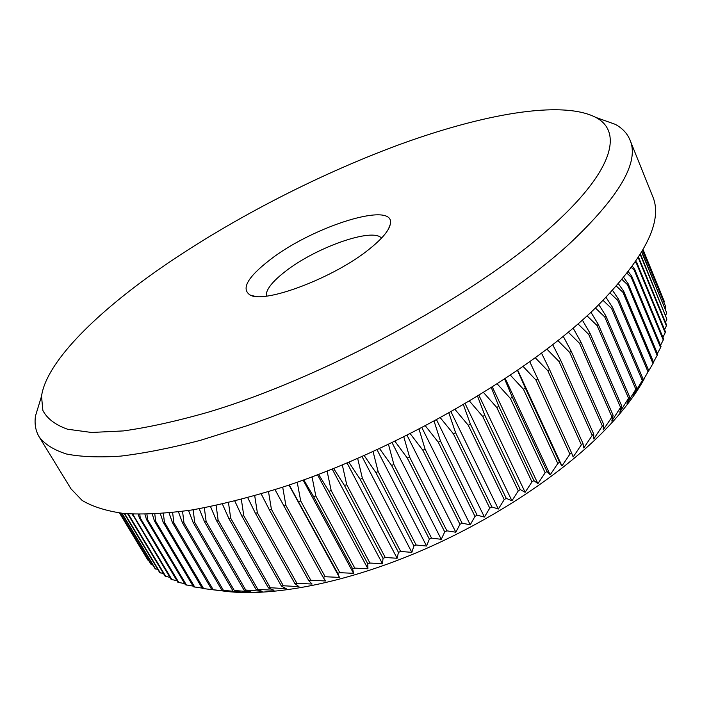 <?xml version="1.0" encoding="UTF-8"?>
<svg xmlns="http://www.w3.org/2000/svg" width="702" height="702" viewBox="0 0 702 702"><rect width="100%" height="100%" fill="white"/><g stroke="black" fill="none" stroke-linecap="round" stroke-linejoin="round"><path stroke-width="1.05" d="M269.972 259.837C313.311 225.912 396.656 199.956 390.242 224.482C388.759 230.853 381.879 238.978 369.612 248.859C334.757 277.501 264.549 304.08 250.052 294.989C240.935 288.882 247.578 277.167 269.972 259.837M381.493 238.153C372.859 227.194 315.523 247.578 285.223 271.525C272.025 281.783 265.698 289.979 266.242 296.112M644.506 378.334C636.565 393.094 624.947 408.696 609.634 425.14C566.496 471.332 493.067 520.524 416.488 552.737C339.856 584.889 266.4 597.806 220.56 590.636M578.009 323.929L588.706 334.38L620.577 407.397L611.793 421.042L613.136 415.321L603.123 429.966L603.773 424.64L602.377 425.982L593.778 438.961L593.708 434.029L592.207 435.372L583.783 447.973L582.958 443.436L581.37 444.778L573.165 456.984L571.568 452.834L569.892 454.176L561.951 465.961L559.564 462.188L557.8 463.513L550.175 474.859L546.99 471.454L545.147 472.771L537.89 483.652L533.88 480.598L531.967 481.888L525.122 492.304L520.287 489.575L518.304 490.847L511.925 500.78L506.265 498.367L504.22 499.605L498.35 509.038L491.856 506.923L489.768 508.125L484.433 517.058L477.123 515.207L474.991 516.365L470.252 524.789L462.118 523.192L459.959 524.306L455.835 532.221L446.911 530.835L444.726 531.905L441.26 539.312L431.554 538.118L429.352 539.127L426.579 546.033L416.119 545.006L413.908 545.954L411.846 552.36L400.666 551.465L398.455 552.36L397.121 558.274L385.249 557.485L383.046 558.309L382.467 563.75L369.928 563.039L367.751 563.794L367.936 568.769L354.773 568.111L352.623 568.796L353.571 573.323L339.838 572.683L337.723 573.288L339.443 577.395L325.175 576.737L323.104 577.272L325.605 580.966L310.837 580.273L308.819 580.738L312.083 584.046L296.885 583.283L294.919 583.678L298.947 586.618L283.354 585.766L281.449 586.082L286.223 588.688L270.288 587.723L268.454 587.96L273.964 590.259L255.976 589.311L262.188 591.321L245.709 590.049L244.042 590.136L250.939 591.891L234.266 590.435L240.242 591.97L223.42 590.321L230.124 591.584L211.793 589.592L220.612 590.724L202.316 588.434L163.118 522.086L160.346 513.688M202.123 588.109L193.498 586.819L154.458 521.016L152.308 514.136M193.068 586.1L185.354 584.757L146.499 519.498L144.963 514.329M184.687 583.634L177.887 582.265L139.242 517.549L138.329 514.312M176.974 580.738L171.112 579.369L132.397 514.11M169.945 577.43L165.023 576.088L127.667 513.82M163.601 573.718L159.626 572.437L124.219 513.531M157.932 569.62L154.914 568.444L121.718 513.276M152.939 565.163L150.877 564.118L120.147 513.092M148.613 560.363L147.508 559.485L119.515 513.013M154.317 272.569C92.971 316.146 46.192 363.153 41.532 396.191L42.857 410.433C47.078 418.603 55.282 424.859 67.462 429.203L91.497 432.467L123.385 430.923C148.359 427.43 176.658 421.182 208.275 412.162C322.832 378.027 473.367 296.472 548.587 229.159C613.337 172.157 623.499 131.897 595.822 117.418C561.486 99.719 482.204 114.312 398.683 144.858C314.478 176 225.105 222.552 154.317 272.569M598.104 118.226L615.242 124.324C622.323 128.159 627.219 133.345 629.94 139.891C639.689 161.881 619.541 196.499 569.489 243.743C499.166 308.16 363.267 385.767 247.394 425.605L200.245 440.382C170.814 448.043 144.322 453.281 120.779 456.107C99.166 457.581 81.072 456.879 66.488 454.01C53.949 450.026 44.858 444.357 39.224 436.986C35.6 430.905 34.354 423.876 35.495 415.909L40.821 398.517M629.94 139.891L652.623 196.297C663.443 221.077 644.787 257.915 596.656 306.8C528.957 373.332 396.218 450.403 281.414 487.565C249.385 497.49 219.621 504.949 192.111 509.942C166.251 513.504 143.594 514.698 124.14 513.522C106.669 511.1 92.673 506.739 82.134 500.438L70.99 488.829L39.224 436.986M119.551 513.013L147.955 560.17M120.314 513.109L151.413 564.75M122.016 513.302L155.546 569.032M124.658 513.574L160.354 572.981M128.229 513.864L165.856 576.579M133.406 514.162L133.582 515.558L132.687 515.198M133.582 515.558L172.043 579.808M139.803 514.329L140.233 517.857L139.242 517.549M140.233 517.857L178.913 582.651M146.937 514.294L147.595 519.743L146.499 519.498M147.595 519.743L186.478 585.082M154.8 514.022L155.66 521.2L154.458 521.016M155.66 521.2L194.717 587.074M163.373 513.46L164.417 522.209L163.118 522.086M164.417 522.209L203.633 588.627M169.077 512.951L172.464 522.709L211.793 589.592M172.631 512.583L173.859 522.753L172.464 522.709M173.859 522.753L213.206 589.715M178.475 511.898L182.485 522.85L221.92 590.268M182.564 511.363L183.968 522.832L182.485 522.85M183.968 522.832L223.42 590.321M188.531 510.503L193.155 522.507L232.678 590.452M193.138 509.775L194.735 522.42L193.155 522.507M194.735 522.42L234.266 590.435M199.219 508.739L204.457 521.674L244.042 590.136M204.343 507.8L206.125 521.516L204.457 521.674M206.125 521.516L245.709 590.049M210.512 506.59L216.365 520.331L255.976 589.311M216.128 505.414L218.111 520.103L216.365 520.331M218.111 520.103L257.731 589.145M222.394 504.036L228.852 518.488L268.454 587.96M228.483 502.614L230.677 518.181L228.852 518.488M230.677 518.181L270.288 587.723M234.819 501.07L241.874 516.128L281.449 586.082M241.356 499.394L243.778 515.742L241.874 516.128M243.778 515.742L283.354 585.766M247.753 497.683L255.396 513.25L294.919 583.678M254.712 495.744L257.371 512.793L255.396 513.25M257.371 512.793L296.885 583.283M261.162 493.866L269.384 509.863L308.819 580.738M268.506 491.654L271.42 509.336L269.384 509.863M271.42 509.336L310.837 580.273M275 489.627L323.104 577.272M282.695 487.144L285.872 505.37L283.783 505.966M285.872 505.37L325.175 576.737M289.224 484.968L337.723 573.288M297.227 482.213L300.684 500.903L298.552 501.57M300.684 500.903L339.838 572.683M303.773 479.887L313.627 496.691L352.623 568.796M312.039 476.86L315.803 495.954L313.627 496.691M315.803 495.954L354.773 568.111M318.603 474.394L328.957 491.33L367.751 563.794M327.097 471.112L331.168 490.522L328.957 491.33M331.168 490.522L369.928 563.039M333.661 468.506L344.48 485.512L383.046 558.309M342.33 464.978L346.709 484.643L344.48 485.512M346.709 484.643L385.249 557.485M348.885 462.241L360.144 479.255L398.455 552.36M357.678 458.476L362.39 478.325L360.144 479.255M362.39 478.325L400.666 551.465M364.224 455.607L375.877 472.569L413.908 545.954M373.087 451.623L378.132 471.586L375.877 472.569M378.132 471.586L416.119 545.006M379.606 448.639L391.619 465.505L429.352 539.127M388.504 444.454L393.866 464.461L391.619 465.505M393.866 464.461L431.554 538.118M394.972 441.347L407.309 458.064L444.726 531.905M403.852 436.995L409.547 456.976L407.309 458.064M409.547 456.976L446.911 530.835M410.275 433.775L422.885 450.289L459.959 524.306M419.076 429.264L425.096 449.157L422.885 450.289M425.096 449.157L462.118 523.192M425.438 425.938L438.276 442.207L474.991 516.365M434.126 421.305L440.452 441.031L438.276 442.207M440.452 441.031L477.123 515.207M440.417 417.874L453.422 433.862L489.768 508.125M448.929 413.136L455.563 432.643L453.422 433.862M455.563 432.643L491.856 506.923M455.15 409.608L468.26 425.272L504.22 499.605M463.443 404.8L470.358 424.026L468.26 425.272M470.358 424.026L506.265 498.367M469.568 401.184L482.739 416.488L518.304 490.847M477.614 396.332L484.775 415.215L482.739 416.488M484.775 415.215L520.287 489.575M483.634 392.629L496.805 407.529L531.967 481.888M491.382 387.767L498.78 406.239L496.805 407.529M498.78 406.239L533.88 480.598M497.288 383.976L510.389 398.446L545.147 472.771M504.703 379.141L512.293 397.148L510.389 398.446M512.293 397.148L546.99 471.454M510.494 375.28L523.464 389.277L557.8 463.513M517.532 370.489L525.289 387.96L523.464 389.277M525.289 387.96L559.564 462.188M523.192 366.558L535.968 380.054L569.892 454.176M529.834 361.846L537.706 378.738L535.968 380.054M537.706 378.738L571.568 452.834M535.363 357.853L547.867 370.814L581.37 444.778M541.575 353.255L549.517 369.498L547.867 370.814M549.517 369.498L582.958 443.436M546.955 349.201L559.117 361.591L592.207 435.372M552.728 344.743L560.67 360.275L559.117 361.591M560.67 360.275L593.708 434.029M557.941 340.637L569.691 352.422L602.377 425.982M563.25 336.355L571.147 351.123L569.691 352.422M571.147 351.123L603.773 424.64M568.295 332.204L579.562 343.348L611.837 416.646M573.139 328.124L580.914 342.058L579.562 343.348M580.914 342.058L613.136 415.321M582.37 320.077L589.952 333.117L588.706 334.38M620.577 407.397L621.77 406.081L589.952 333.117M587.048 315.847L597.104 325.57L628.58 398.271L629.668 396.972L598.244 324.324L597.104 325.57M598.244 324.324L590.935 312.258M595.419 308.002L604.738 316.944L635.828 389.285L636.802 388.013L605.765 315.724L604.738 316.944M605.765 315.724L598.824 304.686M603.106 300.412L611.6 308.511L642.312 380.484L643.181 379.238L612.521 307.327L611.6 308.511M612.521 307.327L606.037 297.402M610.108 293.12L617.69 300.316L648.034 371.885L648.788 370.674L618.488 299.157L617.69 300.316M618.488 299.157L612.592 290.435M616.435 286.162L622.99 292.365L652.983 363.513L653.632 362.337L623.683 291.251L622.99 292.365M623.683 291.251L618.48 283.81M622.086 279.554L627.518 284.687L657.169 355.396L657.704 354.256L628.106 283.617L627.518 284.687M628.106 283.617L623.727 277.562M627.097 273.35L631.273 277.308L660.591 347.543L661.021 346.446L631.747 276.272L631.273 277.308M631.747 276.272L628.351 271.727M631.467 267.567L634.257 270.226L663.258 339.979L663.583 338.926L634.626 269.243L634.257 270.226M634.626 269.243L632.379 266.312M635.231 262.258L636.495 263.469L665.189 332.722L665.408 331.713L636.758 262.522L636.495 263.469M636.758 262.522L635.837 261.372M638.258 257.695L666.391 325.789L666.505 324.815L638.583 257.204M640.242 254.545L666.882 319.173L640.478 254.15M641.681 252.15L666.689 312.908L641.847 251.869M642.611 250.544L665.812 306.985L642.707 250.377M643.058 249.754L664.294 301.421L643.085 249.701M664.294 301.421L664.004 302.193M665.812 306.985L665.18 308.582M666.689 312.908L665.68 315.295M666.882 319.173L665.478 322.332M666.391 325.789L664.566 329.686M665.189 332.722L662.925 337.346M663.258 339.979L660.547 345.305M660.591 347.543L657.405 353.545M657.169 355.396L653.509 362.056M652.983 363.513L648.788 370.674M648.034 371.885L639.425 386.556L643.181 379.238M642.312 380.484L633.599 394.945L636.802 388.013M635.828 389.285L627.044 403.501L629.668 396.972M628.58 398.271L619.778 412.214L621.77 406.081M517.786 370.314L561.951 465.961M505.335 378.72L550.175 474.859M492.392 387.127L537.89 483.652M478.992 395.489L525.122 492.304M465.198 403.773L511.925 500.78M451.061 411.934L498.35 509.038M436.626 419.945L484.433 517.058M421.946 427.772L470.252 524.789M407.09 435.38L455.835 532.221M392.111 442.734L441.26 539.312M377.079 449.806L426.579 546.033M362.039 456.572L411.846 552.36M347.069 463.004L397.121 558.274M332.213 469.085L382.467 563.75M317.55 474.798L367.936 568.769M303.124 480.115L353.571 573.323M288.996 485.047L339.443 577.395M388.452 229.019L390.242 224.482M41.532 396.191L35.495 415.909M595.822 117.418L615.242 124.324M254.765 296.262L250.052 294.989"/></g></svg>
